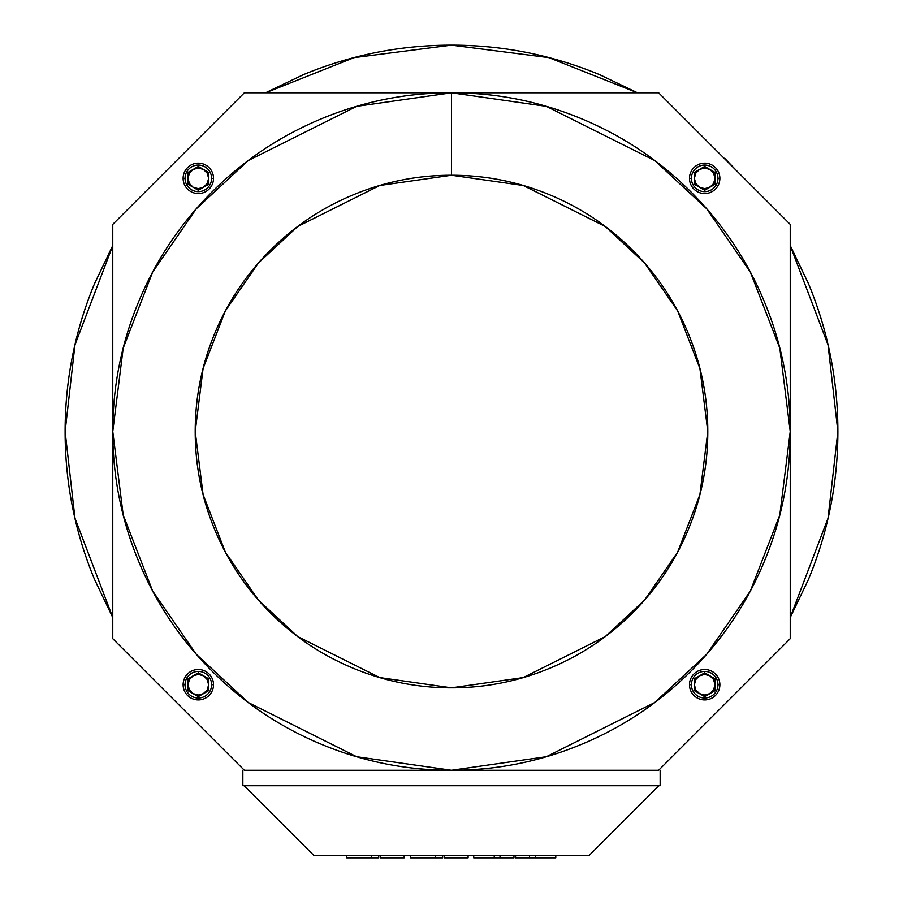 <?xml version="1.0" encoding="UTF-8"?>
<svg xmlns="http://www.w3.org/2000/svg" width="903" height="903" viewBox="0 0 903 903"><rect width="100%" height="100%" fill="white"/><g stroke="black" fill="none" stroke-linecap="round" stroke-linejoin="round"><path stroke-width="1.35" d="M112.762 617.426L74.96 518.22L65.118 431.532L74.96 344.856L112.762 245.65M166.186 170.983L190.939 146.218M265.606 92.806L354.044 57.645L451.5 45.15L548.956 57.645L637.394 92.806M712.061 146.218L736.814 170.983M790.238 245.65L828.04 344.856L837.882 431.532L828.04 518.22L790.238 617.426M555.785 857.85L515.545 857.85L515.545 855.276L515.545 857.85L529.497 857.85L529.497 855.276L529.497 857.85L535.265 857.85L535.265 855.276L535.265 857.85L555.785 857.85L555.785 855.276L555.785 857.85M468.093 857.85L444.321 857.85L444.321 855.276L444.321 857.85L468.093 857.85L468.093 855.276L468.093 857.85M442.639 857.85L410.594 857.85L410.594 855.276L410.594 857.85L435.291 857.85L435.291 855.276L435.291 857.85L442.639 857.85L442.639 855.276L442.639 857.85M378.729 857.85L371.37 857.85L371.37 855.276L371.37 857.85L346.673 857.85L346.673 855.276L346.673 857.85L378.729 857.85L378.729 855.276L378.729 857.85M404.172 855.276L404.172 857.85L380.4 857.85L380.4 855.276L380.4 857.85L404.172 857.85L404.172 855.276M513.965 857.85L473.725 857.85L473.725 855.276L473.725 857.85L494.234 857.85L494.234 855.276L494.234 857.85L500.002 857.85L500.002 855.276L500.002 857.85L513.965 857.85L513.965 855.276L513.965 857.85M658.863 785.723L589.309 855.276L658.863 785.723M313.691 855.276L244.137 785.723L313.691 855.276L589.309 855.276L313.691 855.276M242.851 785.723L242.851 770.27L242.851 785.723L660.149 785.723L660.149 770.27L660.149 785.723L242.851 785.723M65.118 431.532C65.118 380.298 74.915 331.006 94.522 283.677C74.915 331.006 65.118 380.298 65.118 431.532C65.118 482.778 74.915 532.059 94.522 579.399L112.762 617.528M451.5 45.15C502.734 45.15 552.026 54.959 599.366 74.565C552.026 54.959 502.734 45.15 451.5 45.15C400.266 45.15 350.974 54.959 303.634 74.565L265.516 92.806M724.714 158.318L737.006 171.164L711.869 146.038M790.238 245.548L808.478 283.677L790.238 245.548M736.814 692.093L712.061 716.847M190.939 716.847L166.186 692.093M165.994 691.901L191.131 717.038M711.869 717.038L737.006 691.901M790.238 617.528L808.478 579.399C828.085 532.059 837.882 482.778 837.882 431.532C837.882 380.298 828.085 331.006 808.478 283.677M637.484 92.806L599.366 74.565M191.131 146.038L165.994 171.164M112.762 245.548L94.522 283.677M208.627 178.354L208.627 184.302L203.468 187.282L198.321 190.251L193.163 187.282A10.305 10.305 0 0 1 188.016 178.354L188.016 184.302L198.321 190.251L208.627 184.302L208.627 172.405L208.627 178.354L207.238 173.207L203.468 169.437L198.321 166.457L198.321 168.048A10.305 10.305 0 0 1 203.468 187.282L207.238 183.512L208.627 178.354L208.627 172.405L203.468 169.437L198.321 168.048L193.163 169.437L189.393 173.207L188.016 178.354L189.393 183.512L193.163 187.282L198.321 188.659L203.468 187.282A10.305 10.305 0 0 1 198.321 188.659L198.321 191.639A13.285 13.285 0 0 0 211.607 178.354L213.514 178.354A15.193 15.193 0 0 0 198.321 163.161A15.193 15.193 0 0 0 183.117 178.354L185.036 178.354A13.285 13.285 0 0 1 198.321 165.068A13.285 13.285 0 0 1 211.607 178.354A13.285 13.285 0 0 0 198.321 165.068L198.321 166.457L208.627 172.405L198.321 166.457L198.321 165.068A13.285 13.285 0 0 0 185.036 178.354A13.285 13.285 0 0 0 198.321 191.639L198.321 190.251L208.627 183.761M188.016 172.947L188.016 178.354A10.305 10.305 0 0 1 193.163 169.437L198.321 166.457L188.016 172.405L188.016 178.647M183.117 178.354A15.193 15.193 0 0 1 198.321 163.161A15.193 15.193 0 0 1 213.514 178.354A15.193 15.193 0 0 1 198.321 193.558A15.193 15.193 0 0 1 183.117 178.354A15.193 15.193 0 0 0 198.321 193.558A15.193 15.193 0 0 0 213.514 178.354L211.607 178.354A13.285 13.285 0 0 1 198.321 191.639A13.285 13.285 0 0 1 185.036 178.354L183.117 178.354M198.321 166.457L193.163 169.437A10.305 10.305 0 0 1 198.321 168.048L198.321 166.457M198.321 188.659A10.305 10.305 0 0 1 193.163 187.282L198.321 190.251L198.321 188.659M714.984 178.354L714.984 184.302L709.837 187.282L704.679 190.251L699.532 187.282A10.305 10.305 0 0 1 694.373 178.354L694.373 184.302L704.679 190.251L714.984 184.302L714.984 172.405L714.984 178.354L713.607 173.207L709.837 169.437L704.679 166.457L704.679 168.048A10.305 10.305 0 0 1 709.837 187.282L713.607 183.512L714.984 178.354L714.984 172.405L709.837 169.437L704.679 168.048L699.532 169.437L695.761 173.207L694.373 178.354L695.761 183.512L699.532 187.282L704.679 188.659L709.837 187.282A10.305 10.305 0 0 1 704.679 188.659L704.679 191.639A13.285 13.285 0 0 0 717.964 178.354L719.883 178.354A15.193 15.193 0 0 0 704.679 163.161A15.193 15.193 0 0 0 689.486 178.354L691.393 178.354A13.285 13.285 0 0 1 704.679 165.068A13.285 13.285 0 0 1 717.964 178.354A13.285 13.285 0 0 0 704.679 165.068L704.679 166.457L714.984 172.405L704.679 166.457L704.679 165.068A13.285 13.285 0 0 0 691.393 178.354A13.285 13.285 0 0 0 704.679 191.639L704.679 190.251L714.984 183.761M694.373 172.947L694.373 178.354A10.305 10.305 0 0 1 699.532 169.437L694.373 172.405L704.679 166.457L694.373 172.405L694.373 178.647M689.486 178.354A15.193 15.193 0 0 1 704.679 163.161A15.193 15.193 0 0 1 719.883 178.354A15.193 15.193 0 0 1 704.679 193.558A15.193 15.193 0 0 1 689.486 178.354A15.193 15.193 0 0 0 704.679 193.558A15.193 15.193 0 0 0 719.883 178.354L717.964 178.354A13.285 13.285 0 0 1 704.679 191.639A13.285 13.285 0 0 1 691.393 178.354L689.486 178.354M704.679 166.457L699.532 169.437A10.305 10.305 0 0 1 704.679 168.048L704.679 166.457M704.679 188.659A10.305 10.305 0 0 1 699.532 187.282L704.679 190.251L704.679 188.659M714.984 684.722L714.984 690.671L704.679 696.619L699.532 693.639A10.305 10.305 0 0 1 694.373 684.722L694.373 690.671L704.679 696.619L714.984 690.671L714.984 678.774L714.984 684.722L713.607 679.564L709.837 675.794L704.679 672.825L704.679 674.417A10.305 10.305 0 0 1 709.837 693.639L713.607 689.869L714.984 684.722L714.984 678.774L709.837 675.794L704.679 674.417L699.532 675.794L695.761 679.564L694.373 684.722L695.761 689.869L699.532 693.639L704.679 695.017L709.837 693.639A10.305 10.305 0 0 1 704.679 695.017L704.679 698.008A13.285 13.285 0 0 0 717.964 684.722L719.883 684.722A15.193 15.193 0 0 0 704.679 669.518A15.193 15.193 0 0 0 689.486 684.722L691.393 684.722A13.285 13.285 0 0 1 704.679 671.426A13.285 13.285 0 0 1 717.964 684.722A13.285 13.285 0 0 0 704.679 671.426L704.679 672.825L714.984 678.774L704.679 672.825L704.679 671.426A13.285 13.285 0 0 0 691.393 684.722A13.285 13.285 0 0 0 704.679 698.008L704.679 696.619L714.984 690.129M694.373 679.304L694.373 684.722A10.305 10.305 0 0 1 699.532 675.794L694.373 678.774L704.679 672.825L694.373 678.774L694.373 685.005M689.486 684.722A15.193 15.193 0 0 1 704.679 669.518A15.193 15.193 0 0 1 719.883 684.722A15.193 15.193 0 0 1 704.679 699.915A15.193 15.193 0 0 1 689.486 684.722A15.193 15.193 0 0 0 704.679 699.915A15.193 15.193 0 0 0 719.883 684.722L717.964 684.722A13.285 13.285 0 0 1 704.679 698.008A13.285 13.285 0 0 1 691.393 684.722L689.486 684.722M704.679 672.825L699.532 675.794A10.305 10.305 0 0 1 704.679 674.417L704.679 672.825M704.679 695.017A10.305 10.305 0 0 1 699.532 693.639L704.679 696.619L704.679 695.017M208.627 684.722L208.627 690.671L198.321 696.619L193.163 693.639A10.305 10.305 0 0 1 188.016 684.722L188.016 690.671L198.321 696.619L208.627 690.671L208.627 678.774L208.627 684.722L207.238 679.564L203.468 675.794L198.321 672.825L198.321 674.417A10.305 10.305 0 0 1 203.468 693.639L207.238 689.869L208.627 684.722L208.627 678.774L203.468 675.794L198.321 674.417L193.163 675.794L189.393 679.564L188.016 684.722L189.393 689.869L193.163 693.639L198.321 695.017L203.468 693.639A10.305 10.305 0 0 1 198.321 695.017L198.321 698.008A13.285 13.285 0 0 0 211.607 684.722L213.514 684.722A15.193 15.193 0 0 0 198.321 669.518A15.193 15.193 0 0 0 183.117 684.722L185.036 684.722A13.285 13.285 0 0 1 198.321 671.426A13.285 13.285 0 0 1 211.607 684.722A13.285 13.285 0 0 0 198.321 671.426L198.321 672.825L208.627 678.774L198.321 672.825L198.321 671.426A13.285 13.285 0 0 0 185.036 684.722A13.285 13.285 0 0 0 198.321 698.008L198.321 696.619L208.627 690.129M188.016 679.304L188.016 684.722A10.305 10.305 0 0 1 193.163 675.794L198.321 672.825L188.016 678.774L188.016 685.005M183.117 684.722A15.193 15.193 0 0 1 198.321 669.518A15.193 15.193 0 0 1 213.514 684.722A15.193 15.193 0 0 1 198.321 699.915A15.193 15.193 0 0 1 183.117 684.722A15.193 15.193 0 0 0 198.321 699.915A15.193 15.193 0 0 0 213.514 684.722L211.607 684.722A13.285 13.285 0 0 1 198.321 698.008A13.285 13.285 0 0 1 185.036 684.722L183.117 684.722M198.321 672.825L193.163 675.794A10.305 10.305 0 0 1 198.321 674.417L198.321 672.825M198.321 695.017A10.305 10.305 0 0 1 193.163 693.639L198.321 696.619L198.321 695.017M244.363 92.806L658.637 92.806L790.238 224.395L658.637 92.806L790.238 224.395L790.238 638.681L790.238 431.532L779.808 348.152L750.382 272.13L706.71 208.807L654.743 160.553L546.349 106.351L451.5 92.806L356.651 106.351L248.257 160.553L196.29 208.807L152.618 272.13L123.192 348.152L112.762 431.532L123.192 514.913L152.618 590.946L196.29 654.269L248.257 702.523L356.651 756.725L451.5 770.27L546.349 756.725L654.743 702.523L706.71 654.269L750.382 590.946L779.808 514.913L790.238 431.532C790.227 476.457 781.637 519.665 764.446 561.169C747.255 602.662 722.784 639.29 691.021 671.053C659.258 702.816 622.63 727.299 581.126 744.49C539.633 761.669 496.424 770.27 451.5 770.27L658.637 770.27L790.238 638.681L790.238 431.532C790.227 476.457 781.637 519.665 764.446 561.169C747.255 602.662 722.784 639.29 691.021 671.053C659.258 702.816 622.63 727.299 581.126 744.49C539.633 761.669 496.424 770.27 451.5 770.27L658.637 770.27L244.363 770.27L112.762 638.681L112.762 224.395L244.363 92.806L658.637 92.806L451.5 92.806L451.5 175.25L523.266 185.499L605.281 226.506L644.595 263.01L677.645 310.925L699.904 368.447L707.794 431.532L699.904 494.63L677.645 552.139L644.595 600.055L605.281 636.57L523.266 677.577L451.5 687.826L379.734 677.577L297.719 636.57L258.405 600.055L225.355 552.139L203.096 494.63L195.206 431.532L203.096 368.447L225.355 310.925L258.405 263.01L297.719 226.506L379.734 185.499L451.5 175.25L451.5 92.806C496.424 92.806 539.633 101.396 581.126 118.586C622.63 135.777 659.258 160.249 691.021 192.012C722.784 223.775 747.255 260.414 764.446 301.907C781.637 343.411 790.227 386.619 790.238 431.532L790.238 224.395L658.637 92.806L244.363 92.806L112.762 224.395L244.363 92.806L112.762 224.395L112.762 638.681L112.762 224.395L112.762 638.681L244.363 770.27L451.5 770.27C406.576 770.27 363.367 761.669 321.874 744.49C280.37 727.299 243.742 702.816 211.979 671.053C180.216 639.301 155.745 602.662 138.554 561.169C121.363 519.665 112.773 476.457 112.762 431.532C112.773 386.619 121.363 343.411 138.554 301.907C155.745 260.414 180.216 223.786 211.979 192.012C243.742 160.26 280.37 135.777 321.874 118.586C363.367 101.396 406.576 92.806 451.5 92.806C496.424 92.806 539.633 101.396 581.126 118.586C622.63 135.777 659.258 160.249 691.021 192.012C722.784 223.775 747.255 260.414 764.446 301.907C781.637 343.411 790.227 386.619 790.238 431.532L790.238 638.681L658.637 770.27L790.238 638.681L658.637 770.27L451.5 770.27C406.576 770.27 363.367 761.669 321.874 744.49C280.37 727.299 243.742 702.816 211.979 671.053C180.216 639.301 155.745 602.662 138.554 561.169C121.363 519.665 112.773 476.457 112.762 431.532L123.192 514.913L152.618 590.946L196.29 654.269L248.257 702.523L356.651 756.725L451.5 770.27L546.349 756.725L654.743 702.523L706.71 654.269L750.382 590.946L779.808 514.913L790.238 431.532L779.808 348.152L750.382 272.13L706.71 208.807L654.743 160.553L546.349 106.351L451.5 92.806L356.651 106.351L248.257 160.553L196.29 208.807L152.618 272.13L123.192 348.152L112.762 431.532C112.773 386.619 121.363 343.411 138.554 301.907C155.745 260.414 180.216 223.786 211.979 192.012C243.742 160.26 280.37 135.777 321.874 118.586C363.367 101.396 406.576 92.806 451.5 92.806L451.5 175.25C417.513 175.238 384.825 181.751 353.423 194.755C322.021 207.758 294.31 226.281 270.279 250.312C246.248 274.343 227.725 302.053 214.722 333.455C201.708 364.857 195.206 397.557 195.206 431.532C195.206 465.519 201.708 498.219 214.722 529.621C227.725 561.011 246.237 588.733 270.279 612.765C294.299 636.796 322.021 655.318 353.423 668.322C384.813 681.325 417.513 687.826 451.5 687.826C485.487 687.826 518.175 681.325 549.577 668.322C580.979 655.318 608.69 636.796 632.721 612.765C656.752 588.733 675.275 561.011 688.278 529.621C701.292 498.219 707.794 465.53 707.794 431.532C707.794 397.557 701.292 364.857 688.278 333.455C675.275 302.065 656.763 274.343 632.721 250.312C608.701 226.281 580.979 207.758 549.577 194.755C518.187 181.751 485.487 175.25 451.5 175.25C417.513 175.238 384.825 181.751 353.423 194.755C322.021 207.758 294.31 226.281 270.279 250.312C246.248 274.343 227.725 302.053 214.722 333.455C201.708 364.857 195.206 397.557 195.206 431.532C195.206 465.519 201.708 498.219 214.722 529.621C227.725 561.011 246.237 588.733 270.279 612.765C294.299 636.796 322.021 655.318 353.423 668.322C384.813 681.325 417.513 687.826 451.5 687.826C485.487 687.826 518.175 681.325 549.577 668.322C580.979 655.318 608.69 636.796 632.721 612.765C656.752 588.733 675.275 561.011 688.278 529.621C701.292 498.219 707.794 465.53 707.794 431.532C707.794 397.557 701.292 364.857 688.278 333.455C675.275 302.065 656.763 274.343 632.721 250.312C608.701 226.281 580.979 207.758 549.577 194.755C518.187 181.751 485.487 175.25 451.5 175.25L523.266 185.499L605.281 226.506L644.595 263.01L677.645 310.925L699.904 368.447L707.794 431.532L699.904 494.63L677.645 552.139L644.595 600.055L605.281 636.57L523.266 677.577L451.5 687.826L379.734 677.577L297.719 636.57L258.405 600.055L225.355 552.139L203.096 494.63L195.206 431.532L203.096 368.447L225.355 310.925L258.405 263.01L297.719 226.506L379.734 185.499L451.5 175.25L451.5 92.806L244.363 92.806M112.762 638.681L244.363 770.27L112.762 638.681"/></g></svg>
